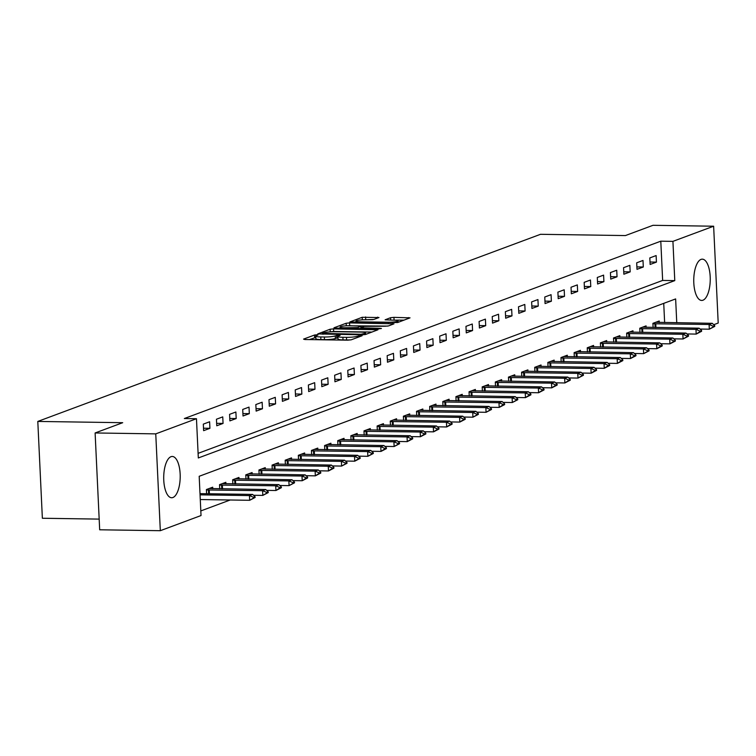 <?xml version="1.0" encoding="UTF-8"?>
<svg xmlns="http://www.w3.org/2000/svg" width="756" height="756" viewBox="0 0 756 756"><rect width="100%" height="100%" fill="white"/><g stroke="black" fill="none" stroke-linecap="round" stroke-linejoin="round"><path stroke-width="1.13" d="M316.915 334.785L314.524 335.031L303.562 339.113L304.914 339.529L347.769 340.172L351.181 339.822L362.143 335.74L357.39 336.222A8.316 1.172 -2.7 0 1 346.475 337.337L342.903 337.28A8.316 1.172 -2.7 0 1 337.894 336.448A8.316 1.172 -2.7 0 1 338.584 335.938L340.153 335.305L339.057 335.116L335.248 335.891A8.316 1.172 -2.7 0 1 324.333 337.006L320.761 336.949A8.316 1.172 -2.7 0 1 315.753 336.118A8.316 1.172 -2.7 0 1 316.443 335.607L318.002 334.974L316.915 334.785M315.819 337.45L309.412 339.595M337.96 337.781L335.371 338.508L335.248 335.891M702.957 300.217A20.639 8.25 -89.1 0 1 701.691 300.444A20.639 8.25 -89.1 0 1 693.753 281.27A20.639 8.25 -89.1 0 1 701.029 259.393A20.639 8.25 -89.1 0 1 702.305 259.166A20.639 8.25 -89.1 0 1 710.243 278.34A20.639 8.25 -89.1 0 1 702.957 300.217M172.926 497.514A20.639 8.25 -89.1 0 1 171.65 497.741A20.639 8.25 -89.1 0 1 163.712 478.567A20.639 8.25 -89.1 0 1 170.998 456.69A20.639 8.25 -89.1 0 1 172.274 456.463A20.639 8.25 -89.1 0 1 180.202 475.637A20.639 8.25 -89.1 0 1 172.926 497.514M378.983 317.539L362.19 317.284L349.811 321.971L397.647 322.529L410.026 317.841L393.942 317.359L390.521 317.709L385.106 319.807L393.867 320.175A6.946 0.983 -2.7 0 1 398.053 320.875A6.946 0.983 -2.7 0 1 388.348 322.226L360.139 321.81A6.946 0.983 -2.7 0 1 355.953 321.111A6.946 0.983 -2.7 0 1 365.658 319.76L373.766 319.476L378.983 317.539M676.762 322.784L675.637 298.932L199.187 476.289L201.03 515.545L160.319 530.693L99.679 529.786L95.114 432.961L122.699 422.698L37.8 421.432L540.521 234.303L625.42 235.57L652.995 225.307L713.636 226.214L718.2 323.039L713.74 324.702M95.114 432.961L155.755 433.868L196.465 418.72L198.318 457.966L674.777 280.618L672.925 241.362L713.636 226.214M198.1 453.354L662.643 280.438L660.791 241.183L184.341 418.531L196.465 418.72M660.791 241.183L672.925 241.362M333.538 328.879L330.117 329.229L317.737 333.916L362.162 334.813L365.573 334.464L377.953 329.777L333.538 328.879L333.661 331.497L330.249 331.846L330.117 329.229M333.991 327.783L346.154 323.256L349.565 322.906L393.989 323.814L388.565 325.912L385.154 326.252L364.364 326.346L360.697 327.792L380.353 328.321L381.449 328.501L378.907 328.86L334.001 328.085M203.619 430.665L209.922 428.321L209.62 421.772L203.317 424.125L203.619 430.665M216.755 425.779L223.058 423.426L222.746 416.887L216.443 419.23L216.755 425.779M229.89 420.884L236.193 418.54L235.881 412.001L229.578 414.345L229.89 420.884M243.016 415.998L249.319 413.655L249.017 407.106L242.714 409.459L243.016 415.998M256.152 411.113L262.455 408.76L262.143 402.22L255.84 404.564L256.152 411.113M269.287 406.218L275.59 403.874L275.279 397.335L268.975 399.678L269.287 406.218M282.413 401.332L288.716 398.988L288.414 392.449L282.111 394.793L282.413 401.332M295.549 396.446L301.852 394.103L301.54 387.554L295.237 389.907L295.549 396.446M308.684 391.561L314.987 389.208L314.676 382.668L308.372 385.012L308.684 391.561M321.81 386.666L328.123 384.322L327.811 377.783L321.508 380.126L321.81 386.666M334.946 381.78L341.249 379.436L340.947 372.888L334.643 375.241L334.946 381.78M348.081 376.894L354.384 374.541L354.073 368.002L347.769 370.345L348.081 376.894M361.217 371.999L367.52 369.656L367.208 363.116L360.905 365.46L361.217 371.999M374.343 367.114L380.646 364.77L380.344 358.221L374.04 360.574L374.343 367.114M387.478 362.228L393.781 359.875L393.47 353.335L387.166 355.679L387.478 362.228M400.614 357.333L406.917 354.989L406.605 348.45L400.302 350.793L400.614 357.333M413.74 352.447L420.043 350.104L419.741 343.564L413.438 345.908L413.74 352.447M426.875 347.562L433.179 345.218L432.876 338.669L426.564 341.022L426.875 347.562M440.011 342.676L446.314 340.323L446.002 333.783L439.699 336.127L440.011 342.676M453.146 337.781L459.45 335.437L459.138 328.898L452.835 331.241L453.146 337.781M466.272 332.895L472.576 330.552L472.273 324.003L465.97 326.356L466.272 332.895M479.408 328.01L485.711 325.656L485.399 319.117L479.096 321.461L479.408 328.01M492.543 323.114L498.847 320.771L498.535 314.231L492.232 316.575L492.543 323.114M505.669 318.229L511.973 315.885L511.67 309.346L505.367 311.689L505.669 318.229M518.805 313.343L525.108 311L524.796 304.451L518.493 306.804L518.805 313.343M531.94 308.457L538.244 306.104L537.932 299.565L531.629 301.909L531.94 308.457M545.067 303.562L551.379 301.219L551.067 294.679L544.764 297.023L545.067 303.562M558.202 298.677L564.505 296.333L564.203 289.784L557.9 292.137L558.202 298.677M571.338 293.791L577.641 291.438L577.329 284.899L571.026 287.242L571.338 293.791M584.473 288.896L590.776 286.552L590.464 280.013L584.161 282.357L584.473 288.896M597.599 284.01L603.902 281.667L603.6 275.118L597.297 277.471L597.599 284.01M610.735 279.125L617.038 276.772L616.726 270.232L610.423 272.576L610.735 279.125M623.87 274.23L630.173 271.886L629.861 265.347L623.558 267.69L623.87 274.23M636.996 269.344L643.299 267L642.997 260.461L636.694 262.805L636.996 269.344M650.132 264.458L656.435 262.115L656.123 255.566L649.82 257.919L650.132 264.458M200.812 510.924L230.183 500M664.637 322.595L663.73 303.373M206.596 493.715L206.397 489.548L212.701 487.195L212.776 488.726M219.731 488.83L219.533 484.653L225.836 482.309L225.902 483.84M232.857 483.944L232.659 479.767L238.962 477.423L239.038 478.945M245.993 479.049L245.794 474.881L252.098 472.528L252.173 474.059M259.128 474.163L258.93 469.986L265.233 467.643L265.299 469.174M272.255 469.278L272.065 465.101L278.369 462.757L278.435 464.279M285.39 464.382L285.192 460.215L291.495 457.871L291.57 459.393M298.525 459.497L298.327 455.329L304.63 452.976L304.706 454.507M311.652 454.611L311.463 450.434L317.766 448.091L317.832 449.622M324.787 449.725L324.589 445.549L330.892 443.205L330.967 444.726M337.923 444.83L337.724 440.663L344.027 438.31L344.103 439.841M351.058 439.945L350.86 435.768L357.163 433.424L357.229 434.955M364.184 435.059L363.986 430.882L370.289 428.539L370.364 430.06M377.32 430.164L377.121 425.997L383.424 423.653L383.5 425.174M390.455 425.278L390.257 421.111L396.56 418.758L396.635 420.289M403.581 420.393L403.392 416.216L409.695 413.872L409.761 415.394M416.717 415.498L416.518 411.33L422.821 408.987L422.897 410.508M429.852 410.612L429.654 406.445L435.957 404.091L436.032 405.622M442.978 405.726L442.789 401.549L449.092 399.206L449.159 400.737M456.114 400.841L455.915 396.664L462.218 394.32L462.294 395.842M469.249 395.946L469.051 391.778L475.354 389.425L475.43 390.956M482.385 391.06L482.186 386.883L488.489 384.539L488.556 386.07M495.511 386.174L495.312 381.997L501.625 379.654L501.691 381.175M508.646 381.279L508.448 377.112L514.751 374.768L514.827 376.29M521.782 376.394L521.583 372.226L527.886 369.873L527.962 371.404M534.908 371.508L534.719 367.331L541.022 364.987L541.088 366.518M548.043 366.622L547.845 362.445L554.148 360.102L554.224 361.623M561.179 361.727L560.98 357.56L567.283 355.207L567.359 356.737M574.314 356.841L574.116 352.665L580.419 350.321L580.485 351.852M587.44 351.956L587.242 347.779L593.545 345.435L593.621 346.957M600.576 347.061L600.377 342.893L606.681 340.55L606.756 342.071M613.711 342.175L613.513 338.008L619.816 335.655L619.882 337.185M626.837 337.289L626.648 333.112L632.952 330.769L633.018 332.29M639.973 332.394L639.774 328.227L646.078 325.883L646.153 327.405M653.108 327.509L652.91 323.341L659.213 320.988L659.289 322.519M37.8 421.432L42.364 518.257L99.178 519.107M160.319 530.693L155.755 433.868M701.955 329.087L700.604 329.588M688.82 333.972L687.469 334.473M662.643 280.438L674.777 280.618M209.922 428.321L203.506 428.217M223.058 423.426L216.641 423.332M236.193 418.54L229.767 418.446M249.319 413.655L242.903 413.56M262.455 408.76L256.038 408.665M275.59 403.874L269.164 403.78M288.716 398.988L282.3 398.894M301.852 394.103L295.435 393.999M314.987 389.208L308.571 389.113M328.123 384.322L321.697 384.228M341.249 379.436L334.832 379.332M354.384 374.541L347.968 374.447M367.52 369.656L361.094 369.561M380.646 364.77L374.229 364.675M393.781 359.875L387.365 359.78M406.917 354.989L400.5 354.895M420.043 350.104L413.626 350.009M433.179 345.218L426.762 345.114M446.314 340.323L439.897 340.228M459.45 335.437L453.024 335.343M472.576 330.552L466.159 330.457M485.711 325.656L479.295 325.562M498.847 320.771L492.421 320.676M511.973 315.885L505.556 315.791M525.108 311L518.692 310.896M538.244 306.104L531.827 306.01M551.379 301.219L544.953 301.124M564.505 296.333L558.089 296.239M577.641 291.438L571.224 291.344M590.776 286.552L584.35 286.458M603.902 281.667L597.486 281.572M617.038 276.772L610.621 276.677M630.173 271.886L623.747 271.791M643.299 267L636.883 266.906M656.435 262.115L650.018 262.011M315.753 336.118L315.876 338.735A8.316 1.172 -2.7 0 0 320.884 339.567L320.761 336.949M335.371 338.508A8.316 1.172 -2.7 0 1 324.456 339.624L320.884 339.567M337.894 336.448L338.017 339.066A8.316 1.172 -2.7 0 0 343.026 339.898L342.903 337.28M351.181 339.822A8.316 1.172 -2.7 0 1 346.598 339.954L343.026 339.898M372.018 332.064L333.661 331.497M322.425 333.387L360.981 334.237L364.865 333.443A8.316 1.172 -2.7 0 0 365.554 332.933A8.316 1.172 -2.7 0 0 360.546 332.092L334.832 331.714A8.316 1.172 -2.7 0 0 323.918 332.829L322.425 333.387M387.733 326.091L346.55 325.798M349.735 325.723A6.946 0.983 -2.7 0 0 340.039 327.083A6.946 0.983 -2.7 0 0 344.226 327.783L357.579 327.584L361.245 326.138L349.735 325.723M404.091 320.128L391.485 320.138M372.935 319.665L362.625 319.816M200.283 499.546L249.678 500.292L249.461 495.577L252.608 494.405L200 493.621M253.534 498.081L255.103 497.495L255.065 496.711L253.496 497.297L253.534 498.081L249.678 500.292L255.103 497.495M200.056 494.84L249.461 495.577L253.496 497.297M252.608 494.405L255.065 496.711M253.525 495.265L262.814 495.397L262.597 490.691L265.743 489.519L209.204 488.499M266.66 493.186L268.238 492.6L268.2 491.816L266.622 492.402L266.66 493.186L262.814 495.397L268.238 492.6M206.416 489.964L262.597 490.691L266.622 492.402M265.743 489.519L268.2 491.816M266.66 490.37L275.949 490.512L275.723 485.796L278.879 484.624L222.34 483.613M279.796 488.3L281.374 487.714L281.336 486.93L275.949 490.512L281.374 487.714M219.552 485.078L275.723 485.796L279.758 487.516M278.879 484.624L281.336 486.93M279.786 485.484L289.075 485.626L288.858 480.91L292.005 479.739L235.475 478.718M292.931 483.415L294.5 482.829L294.471 482.044L292.893 482.63L292.931 483.415L289.075 485.626L294.5 482.829M232.678 480.183L288.858 480.91L292.893 482.63M292.005 479.739L294.471 482.044M292.922 480.599L302.211 480.731L301.994 476.025L305.14 474.853L248.611 473.832M306.057 478.529L307.635 477.943L307.597 477.149L302.211 480.731L307.635 477.943M245.813 475.297L301.994 476.025L306.029 477.745M305.14 474.853L307.597 477.149M306.057 475.704L315.346 475.845L315.12 471.139L318.276 469.958L261.737 468.947M319.193 473.634L320.771 473.048L320.733 472.264L315.346 475.845L320.771 473.048M258.949 470.412L315.12 471.139L319.155 472.85M318.276 469.958L320.733 472.264M319.193 470.818L328.482 470.96L328.255 466.244L331.411 465.072L274.872 464.052M332.328 468.748L333.906 468.162L333.868 467.378L328.482 470.96L333.906 468.162M272.084 465.526L328.255 466.244L332.29 467.964M331.411 465.072L333.868 467.378M332.319 465.932L341.608 466.065L341.391 461.358L344.538 460.187L288.008 459.166M345.464 463.863L347.032 463.277L346.995 462.492L345.426 463.078L345.464 463.863L341.608 466.065L347.032 463.277M285.21 460.631L341.391 461.358L345.426 463.078M344.538 460.187L346.995 462.492M345.454 461.037L354.744 461.179L354.517 456.473L357.673 455.301L301.134 454.28M358.59 458.968L360.168 458.382L360.13 457.597L354.744 461.179L360.168 458.382M298.346 455.745L354.517 456.473L358.552 458.183M357.673 455.301L360.13 457.597M358.59 456.151L367.879 456.293L367.652 451.578L370.809 450.406L314.269 449.395M371.725 454.082L373.303 453.496L373.266 452.712L371.687 453.298L371.725 454.082L367.879 456.293L373.303 453.496M311.481 450.86L367.652 451.578L371.687 453.298M370.809 450.406L373.266 452.712M371.716 451.266L381.005 451.408L380.788 446.692L383.935 445.52L327.405 444.5M384.861 449.196L386.429 448.61L386.392 447.826L381.005 451.408L386.429 448.61M324.607 445.964L380.788 446.692L384.823 448.412M383.935 445.52L386.392 447.826M384.851 446.38L394.141 446.512L393.923 441.806L397.07 440.635L340.531 439.614M397.987 444.311L399.565 443.715L399.527 442.931L397.949 443.517L397.987 444.311L394.141 446.512L399.565 443.715M337.743 441.079L393.923 441.806L397.949 443.517M397.07 440.635L399.527 442.931M397.987 441.485L407.276 441.627L407.049 436.921L410.206 435.74L353.666 434.728M411.122 439.416L412.7 438.83L412.663 438.045L407.276 441.627L412.7 438.83M350.878 436.193L407.049 436.921L411.084 438.631M410.206 435.74L412.663 438.045M411.122 436.599L420.402 436.741L420.185 432.026L423.341 430.854L366.802 429.833M424.258 434.53L425.836 433.944L425.798 433.16L420.402 436.741L425.836 433.944M364.014 431.307L420.185 432.026L424.22 433.746M423.341 430.854L425.798 433.16M424.248 431.714L433.538 431.846L433.32 427.14L436.467 425.968L379.937 424.948M437.384 429.644L438.962 429.058L438.924 428.274L433.538 431.846L438.962 429.058M377.14 426.412L433.32 427.14L437.355 428.86M436.467 425.968L438.924 428.274M437.384 426.819L446.673 426.96L446.446 422.254L449.603 421.083L393.063 420.062M450.519 424.749L452.097 424.163L452.06 423.379L446.673 426.96L452.097 424.163M390.276 421.527L446.446 422.254L450.481 423.965M449.603 421.083L452.06 423.379M450.519 421.933L459.809 422.075L459.582 417.359L462.738 416.187L406.199 415.176M463.655 419.863L465.233 419.278L465.195 418.493L459.809 422.075L465.233 419.278M403.411 416.641L459.582 417.359L463.617 419.079M462.738 416.187L465.195 418.493M463.645 417.047L472.935 417.189L472.717 412.474L475.864 411.302L419.334 410.281M476.79 414.978L478.359 414.392L478.321 413.608L476.752 414.193L476.79 414.978L472.935 417.189L478.359 414.392M416.537 411.746L472.717 412.474L476.752 414.193M475.864 411.302L478.321 413.608M476.781 412.162L486.07 412.294L485.853 407.588L489 406.416L432.46 405.396M489.916 410.092L491.495 409.497L491.457 408.712L489.879 409.298L489.916 410.092L486.07 412.294L491.495 409.497M429.673 406.86L485.853 407.588L489.879 409.298M489 406.416L491.457 408.712M489.916 407.267L499.206 407.408L498.979 402.693L502.135 401.521L445.596 400.51M503.052 405.197L504.63 404.611L504.592 403.827L499.206 407.408L504.63 404.611M442.808 401.975L498.979 402.693L503.014 404.413M502.135 401.521L504.592 403.827M503.042 402.381L512.332 402.523L512.114 397.807L515.261 396.635L458.731 395.615M516.187 400.311L517.756 399.726L517.728 398.941L516.15 399.527L516.187 400.311L512.332 402.523L517.756 399.726M455.934 397.08L512.114 397.807L516.15 399.527M515.261 396.635L517.728 398.941M516.178 397.495L525.467 397.628L525.25 392.922L528.397 391.75L471.857 390.729M529.313 395.426L530.892 394.84L530.854 394.046L525.467 397.628L530.892 394.84M469.07 392.194L525.25 392.922L529.276 394.641M528.397 391.75L530.854 394.046M529.313 392.6L538.603 392.742L538.376 388.036L541.532 386.855L484.993 385.844M542.449 390.531L544.027 389.945L543.989 389.16L538.603 392.742L544.027 389.945M482.205 387.308L538.376 388.036L542.411 389.746M541.532 386.855L543.989 389.16M542.449 387.715L551.738 387.856L551.511 383.141L554.668 381.969L498.128 380.948M555.584 385.645L557.163 385.059L557.125 384.275L551.738 387.856L557.163 385.059M495.341 382.423L551.511 383.141L555.547 384.861M554.668 381.969L557.125 384.275M555.575 382.829L564.864 382.961L564.647 378.255L567.794 377.083L511.264 376.063M568.71 380.759L570.289 380.173L570.251 379.389L564.864 382.961L570.289 380.173M508.467 377.527L564.647 378.255L568.682 379.975M567.794 377.083L570.251 379.389M568.71 377.943L578 378.076L577.773 373.37L580.929 372.198L524.39 371.177M581.846 375.864L583.424 375.278L583.386 374.494L581.808 375.08L581.846 375.864L578 378.076L583.424 375.278M521.602 372.642L577.773 373.37L581.808 375.08M580.929 372.198L583.386 374.494M581.846 373.048L591.135 373.19L590.908 368.474L594.065 367.303L537.525 366.291M594.981 370.979L596.56 370.393L596.522 369.608L591.135 373.19L596.56 370.393M534.738 367.756L590.908 368.474L594.944 370.194M594.065 367.303L596.522 369.608M594.972 368.163L604.261 368.304L604.044 363.589L607.191 362.417L550.661 361.396M608.117 366.093L609.686 365.507L609.648 364.723L604.261 368.304L609.686 365.507M547.864 362.861L604.044 363.589L608.079 365.309M607.191 362.417L609.648 364.723M608.107 363.277L617.397 363.409L617.179 358.703L620.326 357.531L563.787 356.511M621.243 361.207L622.821 360.621L622.783 359.828L617.397 363.409L622.821 360.621M560.999 357.975L617.179 358.703L621.205 360.414M620.326 357.531L622.783 359.828M621.243 358.382L630.532 358.524L630.306 353.817L633.462 352.636L576.923 351.625M634.378 356.312L635.957 355.726L635.919 354.942L630.532 358.524L635.957 355.726M574.135 353.09L630.306 353.817L634.341 355.528M633.462 352.636L635.919 354.942M634.369 353.496L643.658 353.638L643.441 348.922L646.588 347.751L590.058 346.73M647.514 351.427L649.083 350.841L649.054 350.056L647.476 350.642L647.514 351.427L643.658 353.638L649.083 350.841M587.261 348.204L643.441 348.922L647.476 350.642M646.588 347.751L649.054 350.056M647.505 348.61L656.794 348.743L656.577 344.037L659.723 342.865L603.193 341.844M660.64 346.541L662.218 345.955L662.18 345.171L656.794 348.743L662.218 345.955M600.396 343.309L656.577 344.037L660.612 345.757M659.723 342.865L662.18 345.171M660.64 343.715L669.929 343.857L669.703 339.151L672.859 337.979L616.32 336.959M673.776 341.646L675.354 341.06L675.316 340.276L669.929 343.857L675.354 341.06M613.532 338.423L669.703 339.151L673.738 340.861M672.859 337.979L675.316 340.276M673.776 338.83L683.065 338.971L682.838 334.256L685.994 333.084L629.455 332.073M686.911 336.76L688.489 336.174L688.451 335.39L686.873 335.976L686.911 336.76L683.065 338.971L688.489 336.174M626.667 333.538L682.838 334.256L686.873 335.976M685.994 333.084L688.451 335.39M686.902 333.944L696.191 334.086L695.974 329.37L699.12 328.198L642.591 327.178M700.047 331.875L701.615 331.289L701.577 330.504L696.191 334.086L701.615 331.289M639.793 328.643L695.974 329.37L700.009 331.09M699.12 328.198L701.577 330.504M700.037 329.058L709.326 329.191L709.1 324.485L712.256 323.313L655.717 322.292M713.173 326.989L714.751 326.394L714.713 325.609L713.135 326.195L713.173 326.989L709.326 329.191L714.751 326.394M652.929 323.757L709.1 324.485L713.135 326.195M712.256 323.313L714.713 325.609M314.647 337.649L314.524 335.031M358.864 336.959L358.807 335.692M336.789 337.979L336.666 335.362M324.456 339.624L324.333 337.006M346.598 339.954L346.475 337.337M357.446 337.488L357.39 336.222M376.431 330.429L376.394 329.521M323.388 334.237L323.36 333.68M361.009 334.795L360.981 334.237M363.409 334.785L363.371 333.991M364.921 334.625L364.865 333.443M346.276 325.808L346.154 323.256M349.697 325.524L349.565 322.906M392.468 324.456L392.421 323.549M362.285 328.605L362.256 328.047M344.245 328.34L344.226 327.783M354.186 328.491L354.158 327.924M357.616 328.539L357.579 327.584M361.084 327.565L361.028 326.29M360.168 322.368L360.139 321.81M388.376 322.793L388.348 322.226M390.644 320.128L390.521 317.709M394.065 319.977L393.942 317.359M408.505 318.484L408.457 317.577M362.313 319.835L362.19 317.284M365.724 319.561L365.602 316.944M377.669 318.021L377.631 317.123M209.412 493.762L209.232 489.888M208.628 493.744L208.448 489.897M222.547 488.867L222.358 485.002M221.763 488.858L221.574 485.012M235.674 483.982L235.494 480.117M234.889 483.972L234.71 480.126M248.809 479.096L248.63 475.231M248.025 479.077L247.845 475.231M261.945 474.201L261.756 470.336M261.16 474.192L260.971 470.345M275.071 469.315L274.891 465.45M274.286 469.306L274.107 465.46M288.206 464.43L288.027 460.565M287.422 464.42L287.242 460.565M301.342 459.544L301.162 455.67M300.557 459.525L300.378 455.679M314.477 454.649L314.288 450.784M313.683 454.639L313.504 450.793M327.603 449.763L327.424 445.898M326.819 449.754L326.639 445.908M340.739 444.878L340.559 441.003M339.954 444.859L339.775 441.013M353.874 439.983L353.685 436.117M353.09 439.973L352.901 436.127M367 435.097L366.821 431.232M366.216 435.087L366.036 431.241M380.136 430.211L379.956 426.346M379.351 430.202L379.172 426.346M393.271 425.326L393.092 421.451M392.487 425.307L392.307 421.461M406.407 420.43L406.218 416.565M405.613 420.421L405.433 416.575M419.533 415.545L419.353 411.68M418.748 415.535L418.569 411.68M432.668 410.659L432.489 406.785M431.884 410.64L431.704 406.794M445.804 405.764L445.615 401.899M445.019 405.755L444.83 401.909M458.93 400.878L458.75 397.013M458.145 400.869L457.966 397.023M472.065 395.993L471.886 392.128M471.281 395.983L471.101 392.128M485.201 391.098L485.012 387.233M484.416 391.088L484.227 387.242M498.327 386.212L498.147 382.347M497.542 386.203L497.363 382.356M511.462 381.326L511.283 377.461M510.678 381.317L510.498 377.461M524.598 376.441L524.418 372.566M523.813 376.422L523.634 372.576M537.733 371.546L537.544 367.681M536.94 371.536L536.76 367.69M550.859 366.66L550.68 362.795M550.075 366.651L549.895 362.804M563.995 361.774L563.815 357.9M563.211 361.755L563.031 357.909M577.13 356.879L576.941 353.014M576.346 356.87L576.157 353.024M590.256 351.994L590.077 348.129M589.472 351.984L589.293 348.138M603.392 347.108L603.212 343.243M602.608 347.099L602.428 343.243M616.527 342.222L616.338 338.348M615.743 342.203L615.554 338.357M629.653 337.327L629.474 333.462M628.869 337.318L628.69 333.472M642.789 332.442L642.609 328.576M642.005 332.432L641.825 328.586M655.924 327.556L655.745 323.681M655.14 327.537L654.961 323.691M322.302 334.218L322.273 333.49M365.62 334.445L365.554 332.933M360.735 328.586L360.697 327.792M340.096 328.274L340.039 327.083M361.302 327.48L361.245 326.138M356.01 322.302L355.953 321.111M398.119 322.349L398.053 320.875"/></g></svg>
